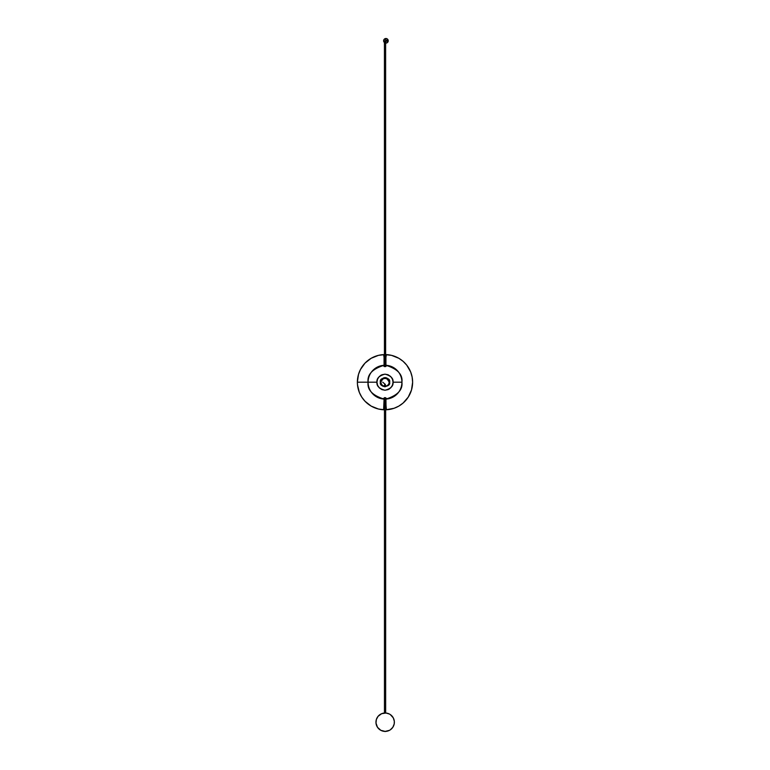 <?xml version="1.0" encoding="UTF-8"?>
<svg xmlns="http://www.w3.org/2000/svg" width="770" height="770" viewBox="0 0 770 770"><rect width="100%" height="100%" fill="white"/><g stroke="black" fill="none" stroke-linecap="round" stroke-linejoin="round"><path stroke-width="1.16" d="M386.213 713.049L384.028 713.059M386.299 731.327A9.211 9.211 0 0 0 389.505 730.316L385.164 731.404A9.211 9.211 0 0 1 375.953 722.193A9.211 9.211 0 0 1 385.164 712.991A9.211 9.211 0 0 1 394.365 722.193A9.211 9.211 0 0 1 385.164 731.404L380.823 730.316L377.502 727.313L376.001 723.097L376.347 719.526L378.041 716.35L381.641 713.684L386.068 713.03L389.505 714.079A9.211 9.211 0 0 0 385.808 713.01M393.278 726.534A9.211 9.211 0 0 0 393.278 717.852L394.327 721.288L394.192 723.993L392.815 727.313L390.275 729.854A9.211 9.211 0 0 0 392.825 727.303M392.825 717.082A9.211 9.211 0 0 0 390.275 714.541L393.278 717.852M389.505 714.079L390.275 714.541M390.275 729.854L389.505 730.316M384.509 713.01A9.211 9.211 0 0 0 380.823 714.079M380.053 714.541A9.211 9.211 0 0 0 377.502 717.082M377.04 717.852A9.211 9.211 0 0 0 377.04 726.534M377.502 727.303A9.211 9.211 0 0 0 380.053 729.854M380.823 730.316A9.211 9.211 0 0 0 384.028 731.327M385.164 731.404C383.691 731.327 383.691 731.327 385.164 731.404C386.636 731.327 386.636 731.327 385.164 731.404M384.115 713.049L385.164 712.991M385.058 731.5A1.733 1.713 -90 0 1 384.519 731.375A1.733 1.723 90 0 0 384.702 731.442L384.702 731.442A1.733 1.713 90 0 0 385.087 731.5L385.125 731.442A1.675 1.655 -90 0 1 385.125 731.442A1.675 1.655 90 0 0 385.308 731.442L385.269 731.5A1.733 1.713 -90 0 1 385.241 731.5L385.241 731.5A1.733 1.713 -90 0 0 385.269 731.5A1.733 1.713 90 0 0 385.626 731.442L385.626 731.442A1.733 1.713 90 0 1 385.269 731.5L385.308 731.442A1.675 1.655 90 0 1 385.125 731.442L385.087 731.5A1.733 1.713 90 0 1 384.721 731.442L384.721 731.442A1.733 1.713 -90 0 0 385.058 731.5L385.058 731.5M386.03 713.116L385.298 712.885A1.733 1.251 90 0 0 385.289 712.885A1.733 1.251 90 0 1 385.558 712.953A1.733 1.251 90 0 0 385.289 712.885A1.733 1.194 90 0 1 385.549 712.953A1.675 1.203 90 0 0 385.414 712.953A1.733 1.194 -90 0 0 385.164 712.885L385.164 712.885A1.733 1.251 -90 0 1 385.289 712.904L385.289 712.885A1.733 1.194 90 0 1 385.549 712.953A1.675 1.203 90 0 0 385.414 712.953A1.733 1.194 -90 0 0 385.164 712.885L385.164 712.885A1.733 1.251 90 0 0 384.894 712.953A1.675 1.155 -90 0 0 384.827 712.943A1.675 1.155 -90 0 0 384.769 712.953A1.733 1.251 -90 0 1 385.029 712.885L384.297 713.116M385.289 712.885L385.289 712.914A1.733 1.251 -90 0 0 385.164 712.885A1.733 1.251 90 0 0 384.894 712.953A1.675 1.155 -90 0 0 384.827 712.943A1.733 1.251 90 0 0 384.711 713.001A1.733 1.251 -90 0 1 384.827 712.943A1.675 1.155 -90 0 0 384.769 712.953A1.733 1.251 -90 0 1 385.029 712.885M385.924 365.288L385.924 354.71L385.924 366.202L384.326 366.587L384.076 365.288C372.439 368.945 367.107 374.576 368.079 382.19L376.954 382.19C376.501 378.388 379.177 375.712 385 374.153C390.823 375.712 393.499 378.388 393.047 382.19L401.921 382.19C402.893 374.576 397.561 368.945 385.924 365.288L385.674 366.587L384.076 366.202L384.047 354.662L378.436 355.365L371.15 358.291L364.99 363.151L360.437 369.552L358.493 374.422L357.376 382.19A27.624 27.624 0 0 0 383.624 409.775L384.076 399.091A16.921 16.921 0 0 1 368.079 382.19L357.376 382.19L357.501 384.817L359.349 392.44L361.756 397.099L364.99 401.228L371.15 406.088L378.436 409.024L384.047 409.717L384.076 398.177L385 397.599L385.924 398.177L386.049 409.756L394.086 408.273L398.85 406.088L403.114 403.037L408.244 397.099L411.507 389.957L412.624 382.19L412.123 376.973L410.651 371.939L406.733 365.144L403.114 361.342L398.85 358.291L391.564 355.365L385.924 354.71L385.924 365.288A16.921 16.921 0 0 1 401.921 382.19A16.921 16.921 0 0 1 385.924 399.091C397.561 395.433 402.893 389.803 401.921 382.19L393.047 382.19C393.499 385.991 390.823 388.677 385 390.236C379.177 388.677 376.501 385.991 376.954 382.19L368.079 382.19A16.921 16.921 0 0 1 384.076 365.288L384.076 354.71L384.076 365.288M386.598 365.933L383.402 365.933M383.402 398.456L386.598 398.456M389.158 382.19C390.64 377.252 379.36 377.252 380.842 382.19L380.852 382.19C379.379 377.271 390.621 377.271 389.148 382.19L389.158 382.19A4.148 4.148 0 0 1 385.347 386.319L385.347 386.338A4.158 4.158 0 0 0 389.158 382.19L387.936 379.264L385 378.051L382.7 378.744L381.169 380.601L380.929 382.959L382.218 385.269L384.654 386.319L385.067 384.153L385.347 386.319L386.473 386.068L388.301 384.702L389.601 382.19C391.237 376.722 378.763 376.722 380.399 382.19L380.726 382.19C379.206 377.117 390.794 377.117 389.274 382.19A4.274 4.274 0 0 1 385 386.473A4.274 4.274 0 0 1 380.726 382.19L380.726 382.19A4.274 4.274 0 0 1 385 377.916A4.274 4.274 0 0 1 389.274 382.19L389.168 382.19C388.966 384.567 387.695 385.953 385.347 386.347L385.347 386.145A3.975 3.975 0 0 1 384.654 386.145L384.654 384.49L385.337 384.423L382.719 382.19M385.337 384.423L384.654 384.49M385.347 384.49L385.347 386.338M384.654 386.145A3.975 3.975 0 0 0 385.347 386.145M380.842 382.19A4.158 4.158 0 0 0 384.654 386.338L384.654 386.319A4.148 4.148 0 0 1 380.852 382.19M384.076 362.776L384.076 360.196M384.076 357.453L383.624 354.604A27.624 27.624 0 0 0 357.376 382.19L368.079 382.19C367.107 389.803 372.439 395.433 384.076 399.091L384.076 404.086M385.924 404.096L386.376 409.775A27.624 27.624 0 0 0 412.624 382.19A27.624 27.624 0 0 0 386.376 354.604L385.924 357.482M385.924 406.935L385.924 404.76M385.924 401.603L385.924 404.192M385.924 360.196L385.924 362.757M393.047 382.19L392.431 385.269L390.688 387.878L388.08 389.62L385 390.236L381.92 389.62L379.312 387.878L377.57 385.269L376.954 382.19L377.57 379.11L379.312 376.501L381.92 374.759L385 374.153L388.08 374.759L390.688 376.501L392.431 379.11L393.047 382.19M389.601 382.19L388.831 379.639L386.761 377.935L384.105 377.675L381.747 378.936L380.486 381.294L380.746 383.951L382.44 386.02L385 386.8L388.561 385.115L389.274 382.19C390.794 387.272 379.206 387.272 380.726 382.19L380.399 382.19C378.763 387.656 391.237 387.656 389.601 382.19M384.076 404.192L384.076 401.622M384.076 404.76L384.076 406.897M380.534 375.5L381.208 375.096M389.466 388.879L388.792 389.283M385.895 377.675L385 377.589M384.076 399.091L384.143 397.984L385 397.599L385.857 397.984L385.924 399.091M385.664 712.962L385.664 397.792L385.664 712.962M384.461 397.715L384.461 713.01L384.461 397.715M384.432 41.927L384.432 366.587L385.606 366.587L385.635 43.081L385.635 366.587L384.432 366.587L384.432 41.927L385.039 41.08L385.635 41.927L384.644 42.571L385.039 41.08L385.423 42.571L384.432 41.927M386.954 41.32A0.52 0.52 0 0 1 386.434 40.8A0.52 0.52 0 0 1 386.954 40.281A0.52 0.52 0 0 0 386.588 41.166A0.52 0.52 0 0 0 386.954 41.32L386.434 40.8L386.954 40.281L387.474 40.8L386.954 41.32A0.52 0.52 0 0 0 387.32 40.435A0.52 0.52 0 0 0 386.954 40.281A0.52 0.52 0 0 1 387.474 40.8A0.52 0.52 0 0 1 386.954 41.32M388.176 40.358A2.3 2.3 0 0 0 385.125 38.644L385.712 38.51L385.712 43.091A2.3 2.3 0 0 0 388.176 41.253L387.551 39.174L385.924 38.5A2.3 2.3 0 0 1 388.224 40.8A2.3 2.3 0 0 1 385.712 43.091A2.3 2.3 0 0 0 385.924 43.101L387.551 42.427L388.176 41.253M384.528 42.6L384.057 39.482L384.057 42.119A2.3 2.3 0 0 0 384.057 42.157L384.038 42.129A2.3 2.3 0 0 1 384.038 39.472A2.3 2.3 0 0 0 383.73 40.107M384.962 38.712A2.3 2.3 0 0 0 384.509 38.981L385.693 38.529L385.539 43.072M384.278 39.193A2.3 2.3 0 0 0 384.182 39.289L383.662 41.253L384.644 42.716M384.057 42.119L384.057 39.453L384.432 42.562L384.076 39.491L385.712 38.51L385.712 43.091L385.712 38.51A2.3 2.3 0 0 1 385.924 38.5L385.125 38.664M385.712 38.51L384.182 39.289M384.057 39.482L384.528 39.001M384.654 386.347C382.305 385.953 381.034 384.567 380.832 382.19C383.614 376.819 386.386 376.819 389.168 382.19"/></g></svg>
